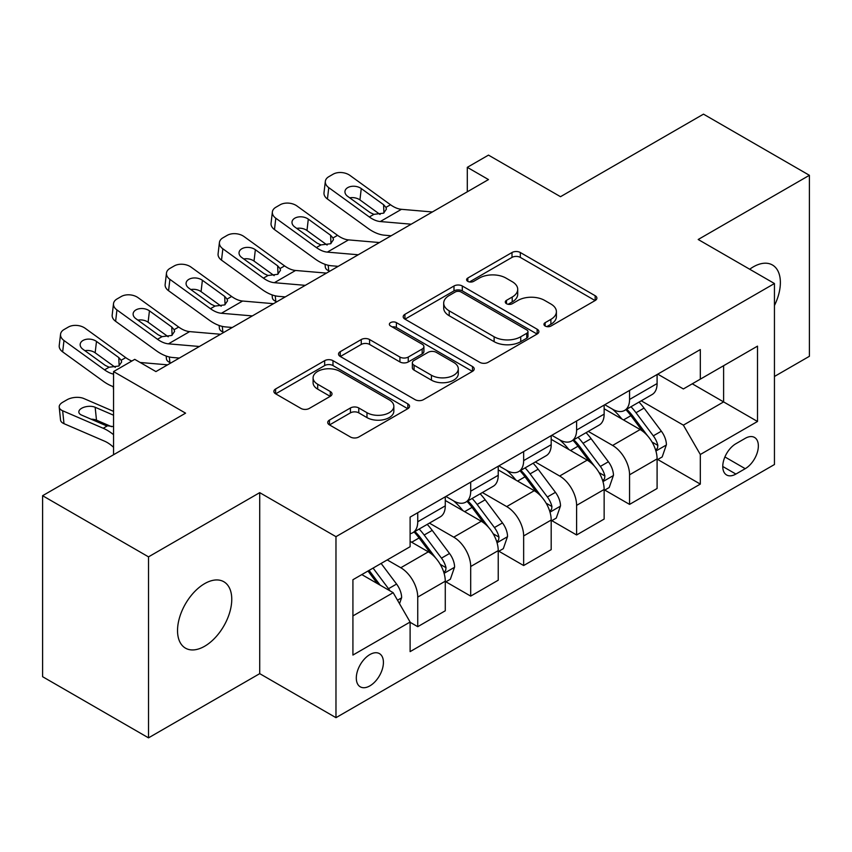 <?xml version="1.0" encoding="UTF-8"?>
<svg xmlns="http://www.w3.org/2000/svg" width="852" height="852" viewBox="0 0 852 852"><rect width="100%" height="100%" fill="white"/><g stroke="black" fill="none" stroke-linecap="round" stroke-linejoin="round"><path stroke-width="1.28" d="M545.163 326.028A4.122 2.375 0 0 0 550.988 326.028L595.165 300.522A5.879 3.397 0 0 0 596.89 298.125A5.879 3.397 0 0 0 595.165 295.719L520.316 252.511A5.879 3.397 0 0 0 511.999 252.511L467.823 278.018A4.122 2.375 0 0 0 466.608 279.701A4.122 2.375 0 0 0 467.823 281.373A4.122 2.375 0 0 0 473.637 281.373L479.356 278.072A18.819 10.863 0 0 1 505.971 278.072L512.212 281.682A18.819 10.863 0 0 1 517.718 289.361A18.819 10.863 0 0 1 512.212 297.039L506.493 300.341A4.122 2.375 0 0 0 505.289 302.023A4.122 2.375 0 0 0 506.493 303.706A4.122 2.375 0 0 0 512.308 303.706L518.027 300.405A18.819 10.863 0 0 1 544.641 300.405L550.882 304.004A18.819 10.863 0 0 1 556.399 311.683A18.819 10.863 0 0 1 550.882 319.372L545.163 322.674A4.122 2.375 0 0 0 543.959 324.356A4.122 2.375 0 0 0 545.163 326.028L545.163 322.674M204.64 646.253A38.34 22.141 120 0 0 229.699 612.46A38.34 22.141 120 0 0 223.82 581.735A38.34 22.141 120 0 0 204.64 583.641A38.34 22.141 120 0 0 179.591 617.423A38.34 22.141 120 0 0 185.47 648.148A38.34 22.141 120 0 0 204.64 646.253M774.447 305.517A38.34 22.141 120 0 0 772.434 264.993A38.34 22.141 120 0 0 753.264 266.889A38.34 22.141 120 0 0 749.696 269.232M369.864 685.881A19.17 11.065 120 0 0 382.388 668.98A19.17 11.065 120 0 0 379.449 653.622A19.17 11.065 120 0 0 369.864 654.57A19.17 11.065 120 0 0 357.339 671.461A19.17 11.065 120 0 0 360.279 686.829A19.17 11.065 120 0 0 369.864 685.881M329.447 420.089A5.879 3.397 0 0 0 327.722 422.485A5.879 3.397 0 0 0 329.447 424.882L350.449 437.012A5.879 3.397 0 0 0 358.767 437.012L407.831 408.683A5.879 3.397 0 0 0 409.556 406.276A5.879 3.397 0 0 0 407.831 403.88L332.983 360.662A5.879 3.397 0 0 0 324.665 360.662L275.601 388.991A5.879 3.397 0 0 0 273.875 391.398A5.879 3.397 0 0 0 275.601 393.794L300.958 408.438A5.879 3.397 0 0 0 309.276 408.438L330.278 396.318A5.879 3.397 0 0 0 332.003 393.912A5.879 3.397 0 0 0 330.278 391.515L317.7 384.252A15.73 9.084 0 0 1 313.089 377.83A15.73 9.084 0 0 1 322.802 369.438A15.73 9.084 0 0 1 339.948 371.408L389.226 399.854A15.73 9.084 0 0 1 393.837 406.276A15.73 9.084 0 0 1 384.124 414.668A15.73 9.084 0 0 1 366.978 412.698L358.767 407.959A5.879 3.397 0 0 0 350.449 407.959L329.447 420.089L329.447 424.882M774.447 376.467L809.4 356.296L809.4 175.299L703.486 114.147L560.509 196.695L488.484 155.117L467.301 167.343L488.484 179.57L155.927 371.578L134.744 359.352L113.561 371.578L113.561 454.734M148.514 556.857L148.514 737.853L259.722 673.644L259.722 492.648L148.514 556.857L42.6 495.704L185.576 413.156L113.561 371.578M259.722 492.648L335.976 536.675L774.447 283.524L774.447 464.521L335.976 717.672L335.976 536.675M809.4 175.299L698.193 239.497L774.447 283.524M479.772 362.345A5.879 3.397 0 0 0 488.089 362.345L537.154 334.016A5.879 3.397 0 0 0 538.879 331.609A5.879 3.397 0 0 0 537.154 329.213L462.306 285.995A5.879 3.397 0 0 0 453.988 285.995L404.924 314.324A5.879 3.397 0 0 0 403.198 316.731A5.879 3.397 0 0 0 404.924 319.127L479.772 362.345M392.218 326.923A4.122 2.375 0 0 1 396.393 327.498L396.393 322.61L472.498 366.541A5.879 3.397 0 0 1 474.223 368.948A5.879 3.397 0 0 1 472.498 371.344L423.423 399.673A5.879 3.397 0 0 1 415.116 399.673L340.257 356.466L340.257 351.663A5.879 3.397 0 0 0 338.542 354.059A5.879 3.397 0 0 0 340.257 356.466M340.257 351.663L361.259 339.533A5.879 3.397 0 0 1 369.576 339.533L399.929 357.063A5.879 3.397 0 0 0 408.246 357.063L422.177 349.022A5.879 3.397 0 0 0 423.902 346.615A5.879 3.397 0 0 0 422.177 344.219L390.578 325.975A4.122 2.375 0 0 1 389.375 324.292A4.122 2.375 0 0 1 391.909 322.099A4.122 2.375 0 0 1 396.393 322.61M148.514 737.853L42.6 676.701L42.6 495.704M745.212 438.354L735.894 443.732A18.574 10.725 120 0 0 723.763 460.101A18.574 10.725 120 0 0 726.607 474.979A18.574 10.725 120 0 0 735.894 474.063L745.212 468.685A18.574 10.725 120 0 0 757.353 452.316A18.574 10.725 120 0 0 754.499 437.427A18.574 10.725 120 0 0 745.212 438.354M657.733 374.145L683.368 388.949L700.312 379.161L700.312 349.565L410.11 517.111L410.11 546.707L352.92 579.722L352.92 655.06L410.11 622.035L410.11 651.631L700.312 484.096L700.312 454.499L683.368 425.148L641.236 400.823M700.312 379.161L757.503 346.136L757.503 421.474L700.312 454.499M259.722 673.644L335.976 717.672M467.301 167.343L467.301 191.806M692.261 383.805L723.614 401.91L723.614 365.71L757.503 346.136M683.368 425.148L723.614 401.91L757.503 421.474M352.92 615.921L393.166 592.683L361.812 574.589M410.11 622.279L417.736 626.689L417.736 597.092A23.962 13.834 -120 0 0 400.791 567.741L387.234 559.913M417.736 626.689L445.276 610.788L445.276 581.192A23.962 13.834 -120 0 0 428.332 551.84L410.11 541.329M445.915 581.809L470.698 596.112L470.698 566.516A23.962 13.834 -120 0 0 453.754 537.165L429.419 523.117M470.698 596.112L498.228 580.212L498.228 550.616A23.962 13.834 -120 0 0 481.284 521.264L445.276 500.475M498.867 551.233L523.65 565.536L523.65 535.94A23.962 13.834 -120 0 0 506.706 506.589L482.37 492.541M523.65 565.536L551.191 549.646L551.191 520.05A23.962 13.834 -120 0 0 534.247 490.699L498.228 469.899M551.819 520.657L576.602 534.971L576.602 505.374A23.962 13.834 -120 0 0 559.658 476.023L535.333 461.976M576.602 534.971L604.143 519.07L604.143 489.474A23.962 13.834 -120 0 0 587.198 460.123L551.191 439.334M604.782 490.081L629.564 504.395L629.564 474.798A23.962 13.834 -120 0 0 612.62 445.447L588.285 431.4M629.564 504.395L657.094 488.494L657.094 458.898A23.962 13.834 -120 0 0 640.15 429.546L604.143 408.758M604.782 404.721L612.62 409.248A23.962 13.834 -120 0 0 624.601 410.43A23.962 13.834 -120 0 0 629.564 399.46L629.564 390.408M551.819 435.297L559.658 439.824A23.962 13.834 -120 0 0 571.639 441.006A23.962 13.834 -120 0 0 576.602 430.036L576.602 420.984M498.867 465.863L506.706 470.389A23.962 13.834 -120 0 0 518.687 471.582A23.962 13.834 -120 0 0 523.65 460.612L523.65 451.56M445.915 496.439L453.754 500.965A23.962 13.834 -120 0 0 465.735 502.158A23.962 13.834 -120 0 0 470.698 491.178L470.698 482.136M657.733 459.505L700.312 484.096M624.601 410.43L652.131 394.529A23.962 13.834 -120 0 0 657.094 383.56L657.094 374.518M571.639 441.006L599.18 425.105A23.962 13.834 -120 0 0 604.143 414.136L604.143 405.083M518.687 471.582L546.228 455.682A23.962 13.834 -120 0 0 551.191 444.712L551.191 435.66M465.735 502.158L493.265 486.258A23.962 13.834 -120 0 0 498.228 475.288L498.228 466.236M410.11 533.693A23.962 13.834 -120 0 0 412.773 532.724L440.314 516.834A23.962 13.834 -120 0 0 445.276 505.854L445.276 496.812M412.773 532.724A23.962 13.834 -120 0 0 417.736 521.754L417.736 512.702M393.166 592.683L410.11 622.035M546.814 326.614L550.882 324.261A18.819 10.863 0 0 0 556.399 316.582L556.399 311.683M517.718 289.361L517.718 294.249A18.819 10.863 0 0 1 512.212 301.938L508.133 304.281M595.09 300.564L520.316 257.4A5.879 3.397 0 0 0 511.999 257.4L469.463 281.959M537.079 334.059L462.306 290.894A5.879 3.397 0 0 0 453.988 290.894L404.998 319.17M526.76 333.292A4.122 2.375 0 0 0 527.974 331.609A4.122 2.375 0 0 0 526.76 329.937L461.06 292.002A4.122 2.375 0 0 0 455.234 292.002L449.206 295.484A18.819 10.863 0 0 0 443.7 303.163A18.819 10.863 0 0 0 449.206 310.852L494.117 336.774A18.819 10.863 0 0 0 520.732 336.774L526.76 333.292L526.76 338.191A4.122 2.375 0 0 0 527.974 336.508L527.974 331.609M443.7 303.163L443.7 308.051A18.819 10.863 0 0 0 449.206 315.741L449.206 310.852M526.76 338.191L520.732 341.663A18.819 10.863 0 0 1 494.117 341.663L449.206 315.741M340.342 356.509L361.259 344.432L361.259 339.533M423.902 346.615L423.902 351.514A5.879 3.397 0 0 1 422.177 353.91L408.246 361.951A5.879 3.397 0 0 1 399.929 361.951L369.576 344.432A5.879 3.397 0 0 0 361.259 344.432M396.393 327.498L472.413 371.397M431.432 375.253A15.73 9.084 0 0 0 448.578 377.223A15.73 9.084 0 0 0 458.291 368.831A15.73 9.084 0 0 0 453.679 362.409L436.32 352.377A5.879 3.397 0 0 0 428.002 352.377L414.072 360.428A5.879 3.397 0 0 0 412.347 362.824A5.879 3.397 0 0 0 414.072 365.22L431.432 375.253L431.432 380.141A15.73 9.084 0 0 0 448.578 382.111A15.73 9.084 0 0 0 458.291 373.719L458.291 368.831M412.347 362.824L412.347 367.713A5.879 3.397 0 0 0 414.072 370.119L414.072 365.22M431.432 380.141L414.072 370.119M393.837 406.276L393.837 411.175A15.73 9.084 0 0 1 384.124 419.567A15.73 9.084 0 0 1 366.978 417.597L358.767 412.847A5.879 3.397 0 0 0 350.449 412.847L329.522 424.935M313.089 377.83L313.089 382.718A15.73 9.084 0 0 0 317.7 389.14L317.7 384.252M330.203 396.361L317.7 389.14M407.757 408.726L332.983 365.561A5.879 3.397 0 0 0 324.665 365.561L275.675 393.837M657.094 459.878L662.185 456.938L666.413 444.712A15.879 9.17 -120 0 0 661.354 431.187L644.037 408.087A45.838 26.465 -120 0 0 639.043 402.091M621.822 418.96A45.838 26.465 -120 0 0 612.439 409.141M329.745 271.224L328.765 270.798A11.981 5.996 174.1 0 1 325.315 267.134L325.027 264.312M655.657 450.154L657.499 448.163L657.851 445.383A15.879 9.17 -120 0 0 653.303 435.841L635.997 412.73A45.838 26.465 -120 0 0 630.991 406.745M626.721 409.205A38.042 21.96 60 0 1 632.972 416.308L647.616 435.862M625.911 409.674A45.838 26.465 60 0 1 630.906 415.669L642.419 431.027M411.207 224.193L380.28 221.541A29.958 17.296 60 0 1 369.331 216.983L328.765 187.642L327.434 199.006A11.981 7.732 -173.3 0 1 324.005 192.733L325.336 181.359A11.981 7.732 6.7 0 0 328.765 187.642M391.153 235.77L384.433 235.195A44.932 25.943 60 0 1 368 228.347L327.434 199.006M432.39 211.967L401.462 209.315A29.958 17.296 60 0 1 390.514 204.757L349.948 175.416A11.981 7.732 6.7 0 0 333.068 174.223L328.829 176.673A11.981 7.732 6.7 0 0 325.336 181.359M383.922 212.979L383.581 204.693L385.945 207.387L386.414 209.113L383.613 213.16L373.89 214.353L370.024 212.521L347.712 196.386A9.585 6.188 -173.3 0 1 344.964 191.359A9.585 6.188 -173.3 0 1 347.765 187.61A9.585 6.188 -173.3 0 1 361.259 188.558L359.938 199.922L380.067 214.48M359.938 199.922A9.585 6.188 6.7 0 0 349.693 197.824M383.581 204.693L361.259 188.558M604.143 490.454L609.223 487.514L613.461 475.288A15.879 9.17 -120 0 0 608.392 461.763L591.086 438.663A45.838 26.465 -120 0 0 586.08 432.667M568.87 449.536A45.838 26.465 -120 0 0 559.487 439.717M276.793 301.8L275.803 301.374A11.981 5.996 174.1 0 1 272.363 297.71L272.076 294.888M602.694 480.73L604.547 478.728L604.888 475.959A15.879 9.17 -120 0 0 600.351 466.417L583.034 443.306A45.838 26.465 -120 0 0 578.039 437.321M573.769 439.781A38.042 21.96 60 0 1 580.01 446.874L594.664 466.427M572.949 440.25A45.838 26.465 60 0 1 577.954 446.235L589.456 461.603M551.191 521.019L556.271 518.091L560.509 505.854A15.879 9.17 -120 0 0 555.44 492.339L538.134 469.228A45.838 26.465 -120 0 0 533.128 463.243M515.918 480.113A45.838 26.465 -120 0 0 506.525 470.293M223.831 332.376L222.851 331.95A11.981 5.996 174.1 0 1 219.401 328.286L219.113 325.464M549.742 511.296L551.585 509.304L551.936 506.535A15.879 9.17 -120 0 0 547.389 496.982L530.082 473.882A45.838 26.465 -120 0 0 525.077 467.886M520.817 470.347A38.042 21.96 60 0 1 527.058 477.45L541.712 497.004M519.997 470.826A45.838 26.465 60 0 1 524.992 476.811L536.504 492.179M498.228 551.595L503.319 548.667L507.547 536.43A15.879 9.17 -120 0 0 502.488 522.915L485.171 499.804A45.838 26.465 -120 0 0 480.177 493.819M462.955 510.689A45.838 26.465 -120 0 0 453.573 500.869M170.879 362.941L169.899 362.515A11.981 5.996 174.1 0 1 166.449 358.852L166.161 356.04M496.78 541.872L498.633 539.88L498.974 537.111A15.879 9.17 -120 0 0 494.437 527.558L477.12 504.448A45.838 26.465 -120 0 0 472.125 498.463M467.854 500.923A38.042 21.96 60 0 1 474.106 508.026L488.75 527.58M467.034 501.402A45.838 26.465 60 0 1 472.04 507.387L483.553 522.745M358.245 254.769L327.328 252.117A29.958 17.296 60 0 1 316.369 247.559L275.803 218.219L274.482 229.582A11.981 7.732 -173.3 0 1 271.053 223.299L272.374 211.935A11.981 7.732 6.7 0 0 275.803 218.219M338.201 266.346L331.481 265.771A44.932 25.943 60 0 1 315.048 258.923L274.482 229.582M379.428 242.543L348.511 239.891A29.958 17.296 60 0 1 337.552 235.333L296.986 205.992A11.981 7.732 6.7 0 0 280.106 204.799L275.878 207.249A11.981 7.732 6.7 0 0 272.374 211.935M330.959 243.555L330.619 235.269L332.994 237.964L333.452 239.689L330.651 243.736L320.938 244.918L317.061 243.097L294.749 226.962A9.585 6.188 -173.3 0 1 292.012 221.935A9.585 6.188 -173.3 0 1 294.803 218.187A9.585 6.188 -173.3 0 1 308.307 219.134L306.976 230.498L327.115 245.056M306.976 230.498A9.585 6.188 6.7 0 0 296.73 228.389M330.619 235.269L308.307 219.134M305.293 285.345L274.376 282.694A29.958 17.296 60 0 1 263.417 278.135L222.851 248.795L221.52 260.158A11.981 7.732 -173.3 0 1 218.091 253.875L219.422 242.511A11.981 7.732 6.7 0 0 222.851 248.795M285.239 296.911L278.519 296.336A44.932 25.943 60 0 1 262.086 289.499L221.52 260.158M326.476 273.109L295.559 270.467A29.958 17.296 60 0 1 284.6 265.899L244.034 236.558A11.981 7.732 6.7 0 0 227.154 235.376L222.915 237.825A11.981 7.732 6.7 0 0 219.422 242.511M278.008 274.12L277.667 265.845L280.042 268.54L280.5 270.265L277.699 274.312L267.986 275.494L264.109 273.673L241.798 257.538A9.585 6.188 -173.3 0 1 239.05 252.511A9.585 6.188 -173.3 0 1 241.851 248.752A9.585 6.188 -173.3 0 1 255.355 249.711L254.024 261.074L274.152 275.633M254.024 261.074A9.585 6.188 6.7 0 0 243.778 258.965M277.667 265.845L255.355 249.711M252.33 315.911L221.413 313.27A29.958 17.296 60 0 1 210.465 308.701L169.899 279.36L168.568 290.734A11.981 7.732 -173.3 0 1 165.139 284.451L166.47 273.087A11.981 7.732 6.7 0 0 169.899 279.36M232.287 327.488L225.567 326.912A44.932 25.943 60 0 1 209.134 320.075L168.568 290.734M273.513 303.685L242.596 301.033A29.958 17.296 60 0 1 231.648 296.475L191.082 267.134A11.981 7.732 6.7 0 0 174.202 265.952L169.963 268.391A11.981 7.732 6.7 0 0 166.47 273.087M225.056 304.697L224.704 296.421L227.079 299.105L227.548 300.841L224.747 304.888L215.023 306.07L211.147 304.249L188.835 288.104A9.585 6.188 -173.3 0 1 186.098 283.077A9.585 6.188 -173.3 0 1 188.888 279.328A9.585 6.188 -173.3 0 1 202.393 280.276L201.072 291.65L221.2 306.209M201.072 291.65A9.585 6.188 6.7 0 0 190.816 289.542M224.704 296.421L202.393 280.276M445.276 582.172L450.357 579.232L454.595 567.006A15.879 9.17 -120 0 0 449.526 553.491L432.22 530.381A45.838 26.465 -120 0 0 427.214 524.385M443.828 572.448L445.671 570.457L446.022 567.688A15.879 9.17 -120 0 0 441.474 558.135L424.168 535.024A45.838 26.465 -120 0 0 419.163 529.039M414.903 531.499A38.042 21.96 60 0 1 421.144 538.602L435.798 558.156M414.083 531.967A45.838 26.465 60 0 1 419.088 537.963L430.59 553.321M113.561 389.822A11.981 5.996 174.1 0 1 113.497 389.428L113.199 386.606M199.379 346.487L168.462 343.835A29.958 17.296 60 0 1 157.503 339.277L116.937 309.936L115.616 321.31A11.981 7.732 -173.3 0 1 112.187 315.027L113.508 303.653A11.981 7.732 6.7 0 0 116.937 309.936M179.335 358.064L172.605 357.489A44.932 25.943 60 0 1 156.182 350.641L115.616 321.31M220.561 334.261L189.645 331.609A29.958 17.296 60 0 1 178.686 327.051L138.12 297.71A11.981 7.732 6.7 0 0 121.24 296.517L117.012 298.967A11.981 7.732 6.7 0 0 113.508 303.653M172.093 335.273L171.753 326.987L174.127 329.681L174.585 331.417L171.785 335.454L162.072 336.647L158.195 334.815L135.883 318.68A9.585 6.188 -173.3 0 1 133.136 313.653A9.585 6.188 -173.3 0 1 135.937 309.904A9.585 6.188 -173.3 0 1 149.441 310.852L148.11 322.216L168.238 336.785M148.11 322.216A9.585 6.188 6.7 0 0 137.864 320.118M171.753 326.987L149.441 310.852M399.524 603.695L401.643 597.582A15.879 9.17 -120 0 0 396.574 584.057L381.121 563.438M113.561 411.367L83.837 398.534A11.981 5.996 -5.9 0 0 66.957 399.801L62.728 402.25A11.981 5.996 -5.9 0 0 59.214 407.107A11.981 5.996 -5.9 0 0 62.654 410.77L63.985 423.668A11.981 5.996 174.1 0 1 60.535 420.004L59.214 407.107M113.561 434.69A44.932 25.943 -120 0 0 103.22 428.268L62.654 410.77M113.561 447.311A29.958 17.296 -120 0 0 104.551 441.166L63.985 423.668M389.971 590.841A15.879 9.17 -120 0 0 388.523 588.711L373.08 568.092M369.097 570.382L380.194 585.196M113.561 426.65L105.765 425.521L81.6 415.094A9.585 4.792 174.1 0 1 78.842 412.166A9.585 4.792 174.1 0 1 81.654 408.278A9.585 4.792 174.1 0 1 95.158 407.267L113.561 415.212M111.548 426.671L96.489 420.164A9.585 4.792 -5.9 0 0 91.132 419.205M367.989 571.021L377.404 583.588M113.561 374.124A29.958 17.296 60 0 1 104.551 369.853L63.985 340.512L62.654 351.876A11.981 7.732 -173.3 0 1 59.225 345.592L60.556 334.229A11.981 7.732 6.7 0 0 63.985 340.512M113.561 386.733A44.932 25.943 60 0 1 103.22 381.217L62.654 351.876M131.847 361.014A29.958 17.296 60 0 1 125.734 357.627L85.168 328.286A11.981 7.732 6.7 0 0 68.288 327.093L64.049 329.543A11.981 7.732 6.7 0 0 60.556 334.229M167.61 364.837L140.175 362.483M119.142 365.849L118.801 357.563L121.165 360.258L121.634 361.983L118.833 366.03L109.109 367.223L105.243 365.391L82.932 349.256A9.585 6.188 -173.3 0 1 80.184 344.229A9.585 6.188 -173.3 0 1 82.985 340.48A9.585 6.188 -173.3 0 1 96.489 341.428L95.158 352.792L115.286 367.35M95.158 352.792A9.585 6.188 6.7 0 0 84.912 350.683M118.801 357.563L96.489 341.428M400.791 567.741L428.332 551.84M453.754 537.165L481.284 521.264M506.706 506.589L534.247 490.699M559.658 476.023L587.198 460.123M612.62 445.447L640.15 429.546M629.564 399.46L657.094 383.56M629.564 474.798L657.094 458.898M576.602 505.374L604.143 489.474M576.602 430.036L604.143 414.136M523.65 535.94L551.191 520.05M523.65 460.612L551.191 444.712M470.698 566.516L498.228 550.616M470.698 491.178L498.228 475.288M417.736 597.092L445.276 581.192M417.736 521.754L445.276 505.854M724.903 456.949L745.212 468.685M722.762 466.481L735.894 474.063M550.882 324.261L550.882 319.372M506.493 303.706L506.493 300.341M512.212 301.938L512.212 297.039M467.823 281.373L467.823 278.018M511.999 257.4L511.999 252.511M520.316 257.4L520.316 252.511M595.165 300.522L595.165 295.719M404.924 319.127L404.924 314.324M453.988 290.894L453.988 285.995M462.306 290.894L462.306 285.995M537.154 334.016L537.154 329.213M494.117 341.663L494.117 336.774M520.732 341.663L520.732 336.774M369.576 344.432L369.576 339.533M399.929 361.951L399.929 357.063M408.246 361.951L408.246 357.063M422.177 353.91L422.177 349.022M472.498 371.344L472.498 366.541M350.449 412.847L350.449 407.959M358.767 412.847L358.767 407.959M366.978 417.597L366.978 412.698M330.278 396.318L330.278 391.515M275.601 393.794L275.601 388.991M324.665 365.561L324.665 360.662M332.983 365.561L332.983 360.662M407.831 408.683L407.831 403.88M328.19 265.249L328.765 270.798M655.912 451.017L666.317 445.021M635.997 412.73L644.037 408.087M623.515 419.94L630.906 415.669M653.303 435.841L661.354 431.187M652.046 442.039L657.851 445.383M373.89 214.353L369.331 216.983M390.514 204.757L385.945 207.387M401.462 209.315L380.28 221.541M275.239 295.814L275.803 301.374M602.96 481.593L613.355 475.586M583.034 443.306L591.086 438.663M570.552 450.516L577.954 446.235M600.351 466.417L608.392 461.763M599.084 472.615L604.888 475.959M222.276 326.391L222.851 331.95M549.998 512.169L560.403 506.163M530.082 473.882L538.134 469.228M517.601 481.082L524.992 476.811M547.389 496.982L555.44 492.339M546.132 503.181L551.936 506.535M169.324 356.967L169.899 362.515M497.046 542.745L507.451 536.739M477.12 504.448L485.171 499.804M464.638 511.658L472.04 507.387M494.437 527.558L502.488 522.915M493.18 533.757L498.974 537.111M320.938 244.918L316.369 247.559M337.552 235.333L332.994 237.964M348.511 239.891L327.328 252.117M267.986 275.494L263.417 278.135M284.6 265.899L280.042 268.54M295.559 270.467L274.376 282.694M215.023 306.07L210.465 308.701M231.648 296.475L227.079 299.105M242.596 301.033L221.413 313.27M444.094 573.321L454.489 567.315M424.168 535.024L432.22 530.381M411.686 542.234L419.088 537.963M441.474 558.135L449.526 553.491M440.218 564.333L446.022 567.688M162.072 336.647L157.503 339.277M178.686 327.051L174.127 329.681M189.645 331.609L168.462 343.835M397.511 600.213L401.537 597.891M388.523 588.711L396.574 584.057M103.22 428.268L107.15 426M95.158 407.267L96.489 420.164M109.109 367.223L104.551 369.853M125.734 357.627L121.165 360.258"/></g></svg>
